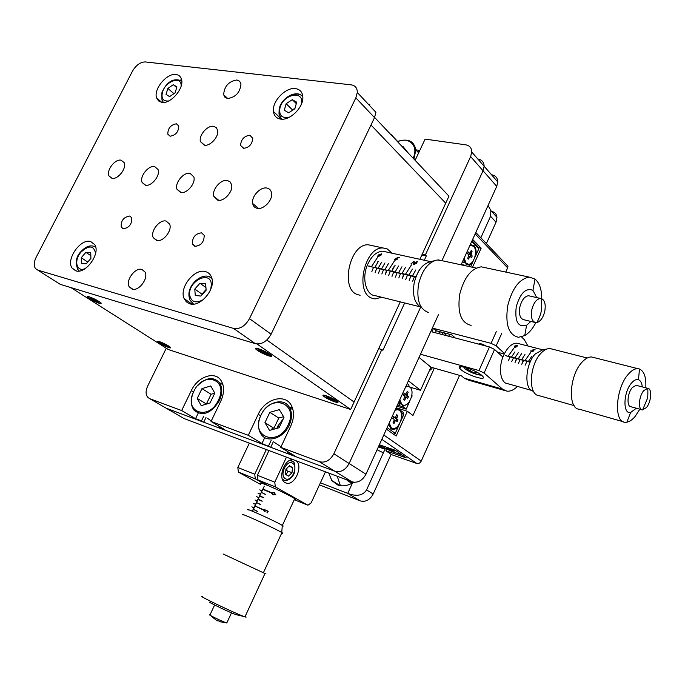 <?xml version="1.0" encoding="UTF-8"?>
<svg xmlns="http://www.w3.org/2000/svg" width="685" height="685" viewBox="0 0 685 685"><rect width="100%" height="100%" fill="white"/><g stroke="black" fill="none" stroke-linecap="round" stroke-linejoin="round"><path stroke-width="1.03" d="M346.601 479.808L349.975 482.274L352.963 482.805M349.598 480.938L350.711 482.514M328.731 473.07L331.831 480.579L337.636 484.92C342.38 486.607 347.338 485.939 352.51 482.916L347.749 493.363C356.602 496.753 362.879 495.606 366.569 489.921L373.188 494.013C369.9 499.947 365.584 502.242 360.259 500.889L347.749 493.363L320.409 482.814L311.178 502.867L307.899 505.213L275.319 486.889L257.937 479.928L257.372 475.279L274.779 482.197L275.319 486.889M337.243 476.28L340.402 485.656M292.992 459.609C284.258 458.71 277.348 478.935 285.14 482.642L286.219 483.096C294.55 486.196 303.489 466.108 296.168 460.799M286.065 474.696L288.008 471.186M286.467 457.152L274.779 482.197M268.982 450.559L257.372 475.279M257.937 479.928L268.186 485.665M319.458 484.886L360.259 500.889M496.026 222.214L490.58 216.263L490.888 210.637L491.53 211.34C494.741 212.042 496.548 214.028 496.959 217.316L496.026 222.214L486.444 243.432M385.432 448.29L366.569 489.921M391.118 454.326L373.188 494.013M490.58 216.263L480.904 237.618M496.959 217.316L490.888 210.637L488.088 205.423M254.734 474.226L255.299 478.866L238.406 472.093L237.815 467.495L254.734 474.226L266.337 449.557M249.331 443.152L237.815 467.495M265.557 484.612L255.299 478.866M238.406 472.093L260.6 484.466M325.461 471.845L320.409 482.814M352.51 482.916L354.573 482.326M377.067 449.805L383.377 452.819M481.889 375.483C475.724 369.823 455.217 363.41 459.849 368.53L460.902 369.583C467.136 375.2 487.48 381.596 482.814 376.408L481.889 375.483M478.687 344.118C479.312 343.048 481.855 343.716 486.316 346.122M438.135 333.484L440.506 331.891M435.377 332.756L436.276 330.786L451.732 334.819L455.311 337.988M438.665 333.621L439.042 332.79M436.276 330.786L433.511 328.372L431.935 331.848L489.475 346.952L494.57 349.453L502.91 357.099M494.57 349.453L484.098 373.042L478.986 370.542L420.479 354.239M504.494 353.528L496.171 345.839L491.085 343.339L496.265 331.677M433.511 328.372L491.085 343.339M504.639 390.493L468.694 380.201L464.224 378.163L461.579 375.928L430.942 367.203L419.04 357.416M484.098 373.042L502.525 389.123L506.891 391.144C510.359 391.512 513.887 389.945 517.483 386.434M527.964 346.019L524.299 339.632L521.516 336.934M497.661 352.287L504.237 354.025M408.397 380.834L420.504 390.304L430.942 367.203M409.741 387.059L420.504 390.304M429.358 370.713L431.91 368.633L432.192 367.554M434.324 368.162L412.969 415.47L407.361 411.291L396.17 436.037L386.443 429.17M505.821 263.973L507.962 266.225L507.645 267.869L475.159 233.876M448.718 336.258L449.617 334.263M447.048 335.821L443.452 332.662M379.353 444.762L395.185 450.233L406.333 457.905L385.929 450.798L391.64 454.677L416.788 463.471L381.819 439.342M385.929 450.798L386.742 449.017M383.788 435.009L421.232 461.091L459.575 375.363M505.761 272.082L507.645 267.869M421.232 461.091C420.136 463.086 418.655 463.882 416.788 463.471M472.522 267.278L481.153 248.193L472.65 239.39M442.099 334.52L442.998 332.533M478.318 247.619L481.153 248.193M396.829 407.943L407.361 411.291M516.79 346.747L517.098 345.505L514.957 346.148L514.581 347.338L516.618 346.576M516.91 346.653L514.289 347.586L514.658 346.071L517.432 345.317L516.91 346.653M531.74 356.286L528.572 361.2L531.74 356.286M524.958 354.513L521.79 359.402L524.958 354.513M518.237 352.758L515.069 357.621L518.237 352.758M513.896 348.185L508.407 355.858L513.896 348.185M514.889 351.884L511.729 356.739L514.889 351.884M521.593 353.631L518.425 358.512L521.593 353.631M530.678 352.535L525.172 360.301L530.678 352.535M531.851 350.377L533.786 349.478L535.173 349.838L532.656 350.198L533.213 351.251L531.055 351.79L530.789 350.84L531.346 351.542L532.913 351.165L532.75 350.463L531.851 350.377M518.853 343.69L516.961 343.202C512.02 343.194 507.628 347.115 503.792 354.984C497.935 367.297 500.264 383.292 507.773 383.703L531.449 390.373M530.276 361.808L505.402 355.618L530.113 362.168M506.129 355.806L505.564 355.258M533.598 350.746L533.118 350.258M516.439 358.752L515.026 362.528L516.704 359.008M523.177 360.541L521.756 364.334L523.443 360.798M530.027 362.356L528.606 366.167M526.902 361.526L525.138 365.233L526.902 361.526M520.138 359.736L518.382 363.427L520.138 359.736M513.425 357.955L511.678 361.629L513.425 357.955M510.094 357.065L508.347 360.738L510.094 357.065M533.341 391.178C523.811 390.005 525.164 363.898 535.439 353.802L542.837 349.752L547.015 348.99M552.238 349.102L549.456 348.545C546.707 348.631 543.916 350.163 541.09 353.135C529.437 364.634 527.87 394.346 538.641 395.605M593.912 357.561L591.66 356.988C588.569 356.834 585.367 358.555 582.062 362.151C569.175 375.363 567.488 409.202 579.45 409.253L623.136 421.703M645.784 387.83C646.34 377.546 644.251 371.27 639.516 369.001L637.838 368.658C634.841 368.547 631.707 370.354 628.436 374.07C615.687 387.77 613.477 422.397 625.088 422.26L626.861 422.2C629.583 421.686 632.323 419.794 635.089 416.506L639.816 409.176M642.299 386.914C641.854 382.958 640.569 380.552 638.446 379.704C636.348 379.062 634.079 380.124 631.638 382.898C623.281 391.948 622.614 414.596 630.637 412.498L636.339 408.226M637.033 385.535L636.185 385.312L632.358 387.522C627.297 393.044 626.407 406.847 631.082 406.77L641.665 409.681M646.366 407.609C651.289 402.095 652.317 388.506 647.77 388.326L643.814 390.553C638.762 396.118 637.821 409.998 642.462 409.904L646.366 407.609M272.827 494.827L271.217 492.686L273.906 492.515L275.824 494.784L272.827 494.827M257.372 511.472L253.493 509.417L257.372 511.472M260.565 504.648L256.678 502.61L260.565 504.648M263.751 497.832L259.701 496.154L263.751 497.832M270.318 492.498L262.877 489.373L270.318 492.498M265.335 494.424L261.447 492.421L265.335 494.424M262.158 501.232L258.108 499.553L262.158 501.232M262.355 509.554L255.085 506.01L262.355 509.554M265.986 509.991L268.177 511.421L267.518 512.825L267.013 512.594L267.552 511.43L266.397 510.667L264.359 511.532L263.485 509.691L265.112 509.16L263.879 509.888L264.521 511.233L265.866 510.847L265.986 509.991M294.413 499.399L295.398 499.451L294.721 498.723C291.656 496.334 273.486 487.566 264.967 484.381C260.797 482.822 259.444 482.617 260.925 483.773M252.534 511.241L264.273 486.162L252.303 511.156M274.856 493.02L273.906 492.515M260.634 504.494L256.678 502.61M263.811 497.695L259.863 495.812M270.429 492.25L263.031 489.03M265.395 494.305L261.447 492.421M262.227 501.095L258.271 499.211M262.483 509.28L255.085 506.01M260.223 493.945L258.074 493.542L260.223 493.945M260.103 494.193L258.228 493.209M255.454 504.134L253.313 503.706L255.454 504.134M255.351 504.34L253.467 503.372M252.191 511.104L250.213 510.316M253.698 507.876L251.883 506.763L253.698 507.876M256.884 501.077L255.06 499.981L256.884 501.077M258.476 497.678L256.644 496.591L258.476 497.678M261.644 490.897L259.812 489.826L261.644 490.897M257.457 511.293L253.493 509.417M272.972 494.527L275.319 494.553L273.769 492.823L271.62 492.875L272.972 494.527M248.21 510.034C242.524 506.48 271.44 519.341 280.756 524.522L283.213 526.054L282.306 525.969M281.74 533.05C283.085 533.504 283.153 533.358 281.937 532.613L279.968 531.509C269.376 525.729 236.556 511.044 243.124 515.009M245.17 616.38C246.497 617.194 246.429 617.356 244.947 616.86L264.984 573.499C266.379 574.167 266.379 574.158 264.984 573.499L223.087 553.977M244.947 616.86L242.644 615.995C230.742 611.362 196.09 594.58 202.486 596.575M236.822 614.839L234.638 614.18C227.3 611.337 206.176 601.096 209.961 602.226M226.881 622.759L225.776 622.656C220.887 620.85 207.084 614.085 209.798 614.83M400.768 420.984L401.967 418.544L401.898 413.141L400.468 411.565M388.635 424.332L390.998 428.716C393.293 430.111 395.742 429.384 398.345 426.532L399.389 424.015M397.591 409.296L400.066 410.084L403.08 412.31L403.782 414.528L401.898 413.141M387.145 427.62L395.254 433.357L398.345 426.532M394.911 433.117L394.723 433.536L395.254 433.357M401.967 418.544L403.782 414.528M399.937 410.854L400.066 410.084M396.358 407.335L397.42 409.527M397.608 409.322L395.57 409.082M463.676 259.153L464.49 261.978L462.341 262.098M474.722 257.637L475.861 255.317C476.52 251.035 475.912 247.807 474.046 245.641L470.278 244.613M462.854 262.235L464.738 262.638M472.059 240.7L478.019 246.865L478.798 248.826L471.691 241.497M475.861 255.317L478.798 248.826M466.177 265.908L465.68 265.412L466.571 264.05L468.985 265.086L470.672 266.773L473.412 260.523M468.985 265.086L472.419 262.929M461.262 264.461L465.68 265.412M400.245 402.831L399.74 404.296L398.25 403.182M399.252 400.965L400.288 403.97M397.394 405.058L403.225 406.899L402.283 404.767M396.88 406.179L406.222 409.142L403.225 406.899M406.222 409.142L409.861 400.896M403.174 406.128L408.825 403.397M397.994 403.748L399.74 404.296M411.223 397.882L412.053 396.187L411.933 394.791M409.322 386.794L408.594 384.593L407.19 383.497M461.116 264.812L496.736 186.371L483.045 170.745L484.124 166.249C484.004 162.225 482.009 159.836 478.164 159.083L478.164 159.083C482.009 159.836 484.004 162.225 484.124 166.249L483.045 170.745L441.936 260.625L483.045 170.745L470.638 156.582L471.751 152.036C471.648 147.969 469.653 145.571 465.766 144.835L425.102 139.115L415.127 160.324M395.665 450.559L394.783 450.096M398.113 453.59L400.134 453.633M398.687 453.949L402.532 455.285M389.114 450.319L392.608 451.74M386.717 448.983L392.094 451.663M379.952 444.967L380.697 446.62L384.388 448.983L384.859 447.956M379.156 447.005L379.721 447.365L380.697 446.62M382.016 445.687L381.434 446.971M379.721 447.365L384.388 448.983M468.429 368.41L466.836 368.667L470.021 371.047L475.296 373.102L477.428 372.786L476.024 371.732M475.929 371.681L475.296 373.102M470.792 369.318L470.021 371.047M289.704 460.406L292.486 461.373C294.73 461.664 295.406 465.398 294.516 472.59C291.682 480.159 284.797 481.392 284.164 480.253L282.425 479.252M290.937 460.56L292.015 461.022M292.015 472.727L292.486 467.564L289.455 465.766L285.936 469.156L285.465 474.345L288.505 476.118L292.015 472.727L286.758 470.698L286.998 468.138M288.984 466.22L292.486 467.564M292.444 461.313L292.889 461.707M397.231 451.638L393.901 449.797M382.161 445.738L383.566 447.142C388.378 450.55 402.069 455.696 398.987 452.922L398.576 452.562M389.765 449.446L392.162 450.841L393.601 451.338L392.651 450.439L394.526 451.09L387.864 447.896L389.191 448.821L386.965 448.153L387.898 448.795L389.765 449.446L389.996 448.872M378.411 446.834L379.961 446.363L378.985 445.592M389.166 423.176L391.392 427.842L392.719 428.416C398.978 430.18 404.938 413.86 399.346 410.315L397.899 409.681L395.048 410.229M395.939 420.641L397.189 421.54L397.976 419.794L396.735 418.886L397.685 415.393L396.726 414.69L395.69 416.968L394.962 417.55L393.558 416.583L392.753 418.338L394.012 419.246L394.098 420.47L393.062 422.756L394.029 423.45L395.057 421.164L395.939 420.641M394.183 420.23L395.476 420.65M394.791 420.153L395.793 420.581M396.101 420.753L396.683 419.46L395.493 418.595L395.322 417.448M396.683 419.46L397.976 419.794M395.502 417.276L396.649 417.662M393.866 417.268L393.344 417.037M393.952 420.787L395.057 421.164M408.174 386.434L405.982 386.143M399.8 402.985L402.343 404.861M399.775 399.826L401.958 404.552L403.431 405.195C409.587 406.779 415.281 390.767 409.853 387.145L408.277 386.451L405.614 386.957M404.647 397.214L403.619 399.483L404.57 400.203L406.325 397.36L407.695 398.362L408.474 396.624L407.25 395.69L407.173 394.457L408.2 392.197L407.258 391.469L405.529 394.312L404.124 393.301L403.337 395.048L404.57 395.99L404.647 397.214M404.441 394.046L403.893 393.806M406.008 394.08L407.173 394.457M406.625 397.548L407.181 396.315L406.008 395.416L405.854 394.217M407.181 396.315L408.474 396.624M404.724 397.017L406.291 397.36M404.484 397.574L405.597 397.942M464.293 262.012L466.425 263.828M464.173 258.048L466.091 263.177L468.326 264.204C473.857 264.898 478.19 250.53 473.669 246.472L471.34 245.393L469.782 245.709M471.468 257.637L472.23 255.967L471.117 254.846L472.059 251.412L471.203 250.539L470.218 252.714L469.413 253.116L468.292 251.986L467.538 253.655L468.651 254.786L468.703 256.053L467.718 258.228L468.574 259.093L469.559 256.918L470.364 256.515L471.468 257.637M470.509 256.661L470.912 255.753L472.23 255.967M470.912 255.753L469.85 254.683L469.85 253.159M470.895 251.224L472.059 251.412M468.617 253.013L467.941 252.756M468.138 252.953L469.413 253.116M468.429 256.652L469.559 256.918M468.668 256.13L469.696 256.687M491.53 174.761L491.847 174.812C495.657 175.591 497.635 177.972 497.781 181.945L496.736 186.371M166.284 348.228L147.583 386.254C145.485 390.981 145.622 394.748 147.994 397.548L149.844 398.73L181.653 410.546L191.329 390.596C197.571 376.827 214.508 370.705 220.844 380.226C224.492 385.843 224.492 392.779 220.853 401.042L211.04 421.463L248.304 435.309L258.262 414.279C265.061 398.721 285.174 393.156 291.373 405.494C294.379 411.385 294.199 418.158 290.86 425.813L280.764 447.365L319.433 461.733C325.315 463.111 330.119 460.457 333.869 453.778L349.136 463.505L420.684 307.085L349.136 463.505C345.471 470.081 340.719 472.676 334.888 471.289C340.719 472.676 345.471 470.081 349.136 463.505L365.97 474.226L438.4 314.792M365.97 474.226C362.382 480.682 357.698 483.216 351.919 481.812L319.433 461.733M149.844 398.73L166.07 408.14L334.888 471.289L289.678 454.378L287.503 453.059L294.285 455.585L280.764 447.365M206.005 417.456L203.71 422.217L166.07 408.14L184.034 418.544L351.919 481.812M184.034 418.544L182.527 417.67M419.811 150.426L415.838 149.835M292.255 407.361L289.627 407.652M248.304 435.309L261.97 443.512L270.721 447.279L220.895 428.647L218.678 427.337L219.183 426.284M264.77 437.569L261.97 443.512M203.779 416.137L201.484 420.907L195.559 418.689L198.213 413.175M203.71 422.217L201.484 420.907M211.04 421.463L224.851 429.641L218.678 427.337M222.856 384.328L222.334 384.413M283.265 418.852L277.999 425.847L279.514 426.798M277.999 425.847L276.808 428.382M271.149 440.421L268.537 445.969M273.324 441.748L270.721 447.279M333.869 453.778L381.836 349.547L382.864 350.369L404.672 302.967M424.323 260.257L426.318 255.916L425.351 254.991L470.638 156.582M421.866 254.957L426.318 255.916M422.166 254.306L425.351 254.991M390.904 134.303L397.72 141.53M378.694 348.656L381.836 349.547M166.07 408.14L164.563 407.258M181.653 410.546L195.559 418.689M288.085 451.817L287.503 453.059M129.662 216.032C123.565 217.094 120.757 220.81 121.245 227.172L123.206 228.773C129.251 227.788 132.085 224.106 131.708 217.727L129.662 216.032M176.396 123.814C170.736 124.833 167.876 128.283 167.799 134.157L170.12 136.212C175.728 135.262 178.614 131.845 178.785 125.954L176.396 123.814M249.879 135.245C244.151 135.998 241.034 139.398 240.555 145.443L243.398 148.354C249.057 147.677 252.191 144.321 252.782 138.284L249.879 135.245M201.587 232.84C195.345 233.594 192.279 237.293 192.382 243.954L194.908 246.335C201.056 245.684 204.147 242.028 204.19 235.366L201.587 232.84M154.716 166.609C148.525 164.999 139.32 176.619 142.129 182.484L145.297 185.181C151.351 186.894 160.624 175.48 158.029 169.512L154.716 166.609M267.013 188.075C260.48 186.448 251.112 196.578 252.696 203.539C253.21 206.151 254.692 207.743 257.123 208.317C263.46 210.038 272.853 200.243 271.585 193.213C271.132 190.37 269.607 188.649 267.013 188.075M227.48 180.515C221.032 178.879 211.682 189.642 213.78 196.261L217.753 200.174C224.029 201.904 233.422 191.44 231.599 184.727L230.16 181.919L227.48 180.515M190.105 173.373C183.777 171.747 174.478 182.989 176.978 189.24L180.532 192.468C186.705 194.197 196.064 183.203 193.804 176.85L190.105 173.373M121.151 160.196C115.123 158.603 106.029 170.496 109.052 176.002L111.895 178.263C117.794 179.958 126.973 168.236 124.131 162.636L121.151 160.196M141.958 269.47C135.176 267.107 125.269 280.576 129.225 286.784L132.111 289.121C138.721 291.587 148.696 278.444 145.049 272.082L141.958 269.47M166.198 221.084C159.665 219.106 150.075 231.35 153.234 237.626L156.497 240.452C162.867 242.524 172.526 230.562 169.64 224.166L166.198 221.084M213.669 126.34C207.512 125.012 198.496 135.45 200.448 141.607L204.233 145.169C210.244 146.581 219.32 136.375 217.582 130.133L216.212 127.556L213.669 126.34M236.899 79.965C228.713 81.335 224.295 86.25 223.635 94.718L224.98 97.321L227.6 98.529C235.666 97.304 240.127 92.458 240.983 83.99L239.639 81.207L236.899 79.965M90.711 241.548C80.59 238.115 65.563 259.683 72.156 268.186L75.761 270.832C85.539 274.522 100.789 253.51 94.753 244.665L90.711 241.548M205.551 271.62C194.54 267.981 178.879 287.768 184.137 298.634L186.38 301.905L189.745 303.78C200.225 307.642 216.023 288.907 211.699 277.699C210.62 274.488 208.574 272.459 205.551 271.62M295.492 88.622C285.722 86.978 271.894 101.389 273.469 111.509C274.051 115.825 276.406 118.342 280.525 119.07C289.909 120.937 303.84 107.125 302.821 96.876C302.402 92.073 299.953 89.315 295.492 88.622M176.019 74.502C166.857 72.85 153.269 89.255 156.6 97.929L158.526 100.935L161.797 102.356C170.676 104.24 184.428 88.202 181.499 79.34C180.694 76.506 178.871 74.896 176.019 74.502M369.849 104.736L368.684 104.591M351.234 84.854L145.254 61.933C140.348 62.035 136.092 65.101 132.496 71.137L36.134 257.337C33.882 262.012 33.659 265.746 35.483 268.546L37.769 270.121L233.517 328.415C239.844 329.416 245.161 326.163 249.486 318.645L355.84 97.844L357.296 92.449C357.296 88.031 355.275 85.497 351.234 84.854M58.208 283.051L60.263 284.352L255.385 343.682C261.653 344.726 266.902 341.575 271.114 334.212L374.515 117.623L375.911 112.306L357.296 92.449M70.923 287.597L168.39 349.564L350.669 409.484L354.102 402.035L266.833 340.025L354.102 402.035L400.254 301.871M419.871 259.29L445.721 203.18L370.987 125.004L445.721 203.18L448.958 196.167L374.609 117.409M377.897 262.081L377.829 261.593M89.041 296.725L87.175 296.691C89.444 298.917 93.605 301.186 99.65 303.489L101.311 303.181C98.375 300.809 94.282 298.66 89.041 296.725M159.348 341.575L157.344 341.464C159.408 343.399 163.193 345.42 168.698 347.535C170.531 348.108 171.13 348.057 170.514 347.355C167.911 345.317 164.194 343.39 159.348 341.575M325.983 395.707C323.5 394.928 322.515 394.937 323.02 395.707C325.324 397.762 329.279 399.826 334.879 401.889C337.868 402.814 338.707 402.66 337.414 401.427C334.588 399.338 330.778 397.428 325.983 395.707M258.425 348.725C256.053 348.023 255.111 348.083 255.599 348.905C258.202 351.328 262.56 353.64 268.683 355.858C271.654 356.714 272.416 356.457 270.969 355.07C267.724 352.621 263.545 350.506 258.425 348.725M350.669 409.484L257.021 343.998M360.122 295.244L357.484 294.584C339.76 289.181 349.924 242.952 368.521 244.828L372.323 245.65M381.81 297.281L375.029 298.917L372.006 298.223C354.368 292.829 364.685 246.155 383.206 247.996L387.213 248.912L392.205 253.253M392.873 268.623L392.873 269.428M392.248 275.319L392.025 276.363M414.023 261.327L410.931 263.879L414.228 261.473M380.903 255.359L378.043 256.627L377.623 256.139L378.651 254.863L381.742 253.767L380.903 255.359M412.361 269.111L409.065 274.848L412.361 269.111M415.846 269.89L412.55 275.653L415.846 269.89M405.426 267.544L402.146 273.264L405.426 267.544M416.086 276.466L418.997 270.601M401.984 266.773L398.704 272.476L401.984 266.773M395.142 265.232L391.871 270.9L395.142 265.232M388.369 263.699L385.107 269.351L388.369 263.699M381.648 262.184L378.394 267.809L381.648 262.184M377.572 257.337L371.741 266.285L377.572 257.337M378.308 261.43L375.063 267.047L378.308 261.43M384.996 262.937L381.742 268.58L384.996 262.937M394.337 261.071L388.481 270.121L394.337 261.071M398.559 265.994L395.279 271.688L398.559 265.994M411.479 264.889L405.597 274.051L411.479 264.889M395.853 258.519L398.105 257.312L399.492 257.62L396.735 258.245L397.206 258.279L397.129 259.418L394.808 260.197L394.671 259.127L395.142 259.889L396.838 259.332L396.778 258.536L395.853 258.519M416.523 263.271L413.62 264.573L413.175 263.948L414.16 262.749L417.293 261.619L416.523 263.271M394.055 267.047L394.021 266.439M386.092 251.926L382.812 251.207C376.313 251.558 371.09 256.353 367.143 265.617C361.594 279.232 366.389 295.646 375.654 295.757L420.213 306.829M416.026 276.62L368.761 266.2L415.872 277.04M369.986 266.482L368.915 265.797M414.125 264.59L413.175 263.948M386.494 270.515L385.21 274.771L386.794 270.703M403.568 274.445L402.266 278.752L403.867 274.642M414.348 276.928L412.687 281.175L414.348 276.928M410.854 276.123L409.202 280.37L410.854 276.123M407.378 275.319L405.725 279.557L407.378 275.319M400.468 273.735L398.824 277.947L400.468 273.735M397.035 272.938L395.399 277.151L397.035 272.938M393.618 272.159L391.991 276.355L393.618 272.159M390.219 271.371L388.592 275.558L390.219 271.371M383.463 269.822L381.845 273.991L383.463 269.822M380.106 269.042L378.488 273.204L380.106 269.042M376.767 268.28L375.157 272.433L376.767 268.28M373.436 267.51L371.827 271.654L373.436 267.51M380.603 255.291L381.339 254.015L378.951 254.931L378.377 256.318L380.603 255.291M416.206 263.203L416.891 261.875L414.476 262.817L413.945 264.256L416.206 263.203M421.421 307.419C414.699 303.755 412.276 295.663 414.142 283.128C417.233 270.695 422.722 263.554 430.591 261.713L434.127 260.788M442.159 260.72L437.193 259.992C428.279 262.072 422.063 270.198 418.535 284.361C416.36 299.962 419.64 309.32 428.373 312.428M485.28 267.689L481.324 266.842C471.28 268.289 464.087 277.399 459.746 294.173C457.195 312.574 460.988 322.96 471.134 325.349M541.724 298.677C541.698 289.344 539.463 282.811 535.019 279.069L529.359 277.142C519.495 278.735 512.312 288.162 507.799 305.433C505.025 324.347 508.587 334.965 518.485 337.277L524.744 335.59C528.966 333.098 532.656 328.791 535.824 322.661M536.706 297.59L532.939 290.363C525.883 287.537 520.326 292.966 516.259 306.64C514.606 321.505 518.048 327.721 526.594 325.264L530.849 321.428M530.019 296.074L528.529 295.74C524.556 296.34 521.662 300.107 519.846 307.051C518.708 314.655 520.146 318.91 524.162 319.818L534.608 322.335M544.772 311.298C545.919 304.354 544.772 300.107 541.321 298.54L540.456 298.429C536.501 299.045 533.615 302.847 531.783 309.834C530.618 317.498 532.031 321.779 536.021 322.678L536.92 322.584C540.568 321.359 543.188 317.592 544.772 311.298M209.447 276.877L211.905 278.418M194.797 289.07L195.251 295.475L200.919 296.074L206.134 290.217L205.637 283.804L199.969 283.248L194.797 289.07L201.947 294.148L202.006 294.858M205.92 287.529L199.969 283.248M193.521 304.114L189.985 300.133L189.009 296.536M206.074 289.515L201.947 294.148M94.547 246.429L95.66 246.994M85.89 252.328L81.258 257.723L81.429 263.451L86.25 263.802L90.917 258.373L90.72 252.637L85.89 252.328L90.822 255.659M87.757 262.055L81.258 257.723M79.314 271.012L77.773 269.445C75.127 262.269 76.163 256.353 80.881 251.678M180.369 79.991L181.748 80.761M167.902 88.399L166.027 94.367L169.589 96.636L175.052 92.903L176.927 86.901L173.339 84.666L167.902 88.399L173.913 93.682M176.696 87.646L173.339 84.666M163.381 102.425L161.968 100.027L161.831 92.843M291.185 95.54C296.168 93.365 300.039 93.682 302.796 96.482M286.142 103.709L284.309 110.251L288.659 112.794L294.875 108.752L296.691 102.176L292.307 99.676L286.142 103.709L292.486 109.9L292.349 110.388M296.297 103.606L292.307 99.676M281.535 119.164L278.992 114.061L279.18 108.769M295.012 108.256L292.486 109.9M270.549 355.952L270.541 355.087C265.831 351.662 261.19 349.521 256.592 348.656L256.61 349.496C261.233 352.895 265.883 355.044 270.549 355.952M263.614 351.876L264.23 352.167M262.004 351.884L261.216 351.996L263.151 353.006L268.349 354.599L264.025 351.61L259.418 349.932L258.819 350.026L262.004 351.884M263.708 351.653L263.151 353.006M264.376 351.79L263.939 352.903M333.98 399.381C327.07 395.921 323.722 394.868 323.936 396.213L326.959 398.25C333.852 401.701 337.191 402.746 336.96 401.384L333.98 399.381M332.764 399.329L326.214 396.641L329.023 398.91L333.698 400.819L334.674 400.982L332.156 399.526L333.518 399.629M332.019 398.79L331.591 399.646M330.53 398.499L330.29 399.107M329.399 398.028L329.023 398.91M100.635 302.89C98.923 300.783 86.327 295.098 87.971 297.17L88.117 297.358C89.932 299.508 102.416 305.125 100.755 303.044L100.635 302.89M93.211 298.9L90.137 298.095L90.617 298.617L94.59 300.921L98.606 302.145L95.746 300.946M95.009 300.176L94.59 300.921M95.874 300.629L93.023 299.217M166.404 344.82C161.018 342.089 158.244 341.121 158.089 341.892L161.703 344.315C167.089 347.038 169.846 348.006 169.991 347.218L166.404 344.82M164.434 344.272L164.169 344.915L167.928 346.533L165.265 345.368M165.427 345.112L160.795 342.663L162.619 344.075L161.771 343.99L164.169 344.915M163.629 344.135L163.321 344.829M413.123 158.209C418.963 146.17 409.33 136.289 397.523 141.675M397.48 141.632C407.849 138.079 413.971 140.827 415.838 149.878L413.937 159.066M419.109 151.924L417.413 151.565M408.183 152.969L403.157 146.71L402.506 146.958M288.137 424.863C299.157 402.617 270.515 393.121 260.959 415.238C249.76 436.893 278.11 447.57 288.137 424.863M260.857 415.333C266.739 401.847 284.138 397 289.567 407.609C292.23 412.738 292.093 418.655 289.164 425.351C283.496 438.366 267.116 443.478 261.165 434.341C257.74 429.041 257.628 422.705 260.857 415.333M279.069 427.757L283.984 417.319L279.309 409.639L269.822 412.344L264.932 422.671L269.505 430.403L279.069 427.757M283.599 416.694L278.769 418.047L273.94 428.288L264.932 422.671M278.769 418.047L269.822 412.344M272.399 427.32L271.842 429.752M274.248 442.313L281.055 446.74M218.395 400.186C229.073 379.088 203.12 370.491 193.778 391.469C182.964 412.027 208.625 421.695 218.395 400.186M197.605 385.698C205.954 377.452 213.198 376.39 219.328 382.513C222.539 387.393 222.556 393.438 219.38 400.648C211.297 413.346 202.957 416.643 194.334 410.538C190.764 406 190.37 400.108 193.153 392.865M210.021 403.028L214.799 393.13L210.732 385.955L201.972 388.626L197.22 398.422L201.202 405.648L210.021 403.028M214.79 393.156L211.091 394.269L206.399 403.987L197.22 398.422M211.091 394.269L201.972 388.626M205.491 403.431L205.217 404.458M207.666 418.441L211.28 420.967M294.276 499.69L307.625 505.093M478.986 370.542L489.475 346.952M501.831 333.081L496.171 345.839M502.525 389.123L464.224 378.163M463.865 367.057C464.096 368.624 467.161 370.653 473.078 373.145C477.291 374.712 479.74 375.115 480.416 374.352M292.572 463.248C286.673 459.207 279.069 475.493 285.388 478.669C291.313 482.54 298.771 466.485 292.572 463.248M391.178 449.583L390.955 450.011M395.493 418.595L396.735 418.886M393.567 417.199L394.808 417.49M404.116 393.969L405.357 394.243M406.008 395.416L407.25 395.69M469.85 254.683L471.117 254.846M469.799 253.279L471.074 253.578M258.262 414.279L260.651 415.778M191.329 390.596L193.555 391.948M355.84 97.844L374.515 117.623M249.486 318.645L271.114 334.212M233.517 328.415L255.385 343.682M37.769 270.121L60.263 284.352M210.809 289.173L211.348 284.361C210.655 269.89 188.101 280.987 189.634 294.884C191.149 302.162 195.73 303.738 203.359 299.602M95.592 253.339C93.836 245.393 89.007 244.947 81.095 252.02C73.518 260.309 76.446 272.519 85.231 268.571M181.088 86.301C182.15 75.453 165.616 80.753 162.491 92.107C161.026 98.512 163.081 101.457 168.647 100.96M300.998 105.079L301.109 104.694C305.57 89.975 283.487 93.365 279.994 107.725C278.744 115.679 282.032 118.762 289.841 116.972M265.335 352.296L265.163 352.732M94.384 299.568L93.973 300.253M350.206 481.897L347.175 480.022M340.145 485.614L331.831 480.579M285.397 482.779L286.219 483.096M307.685 505.128L294.267 499.699M460.671 366.68L459.849 368.53M478.883 344.17L479.166 343.536M507.962 266.225L475.792 232.48M516.961 343.202L542.606 349.761M550.106 348.562L587.25 357.998M591.66 356.988L637.838 368.658M638.446 379.704L639.516 369.001M636.185 385.312L647.625 388.309M647.77 388.326C648.104 396.898 647.462 397.916 647.385 398.593L642.616 409.913M630.637 412.498L626.861 422.2M539.266 395.716L574.073 405.589M294.721 498.723L282.357 525.446M282.314 525.412L281.74 532.493M281.937 532.613L263.382 572.754M235.597 614.548L244.194 616.594M231.479 612.87L226.769 623.007M226.504 622.922L220.356 621.809C214.953 618.812 221.323 624.309 210.286 615.378M214.619 605.001L209.995 614.89M282.254 526.071L282.503 525.532M390.202 426.532L390.81 428.579M467.521 370.499L473.095 373.188M473.189 373.222C478.541 374.96 481.178 375.5 481.084 374.832M380.278 445.67L379.961 446.363M396.855 409.347L397.899 409.681M394.911 417.542L393.738 417.268M407.224 386.134L408.277 386.451M405.469 394.303L404.296 394.046M406.325 397.36L405.152 396.889M470.261 245.179L471.34 245.393M471.751 152.036L497.781 181.945M123.557 228.833L121.245 227.172M170.265 136.229L167.799 134.157M243.886 148.405L240.555 145.443M195.696 246.446L192.382 243.954M145.691 185.241L142.129 182.484M258.553 208.463L252.696 203.539M218.729 200.294L213.78 196.261M181.174 192.562L176.978 189.24M112.1 178.305L109.052 176.002M132.984 289.293L129.225 286.784M157.285 240.581L153.234 237.626M204.669 145.22L200.448 141.607M227.788 98.546L223.635 94.718M76.455 270.995L72.156 268.186M192.083 304.149L184.137 298.634M281.492 119.164L273.469 111.509M161.72 102.339L156.6 97.929M323.594 395.134L323.02 395.707M256.267 348.245L255.599 348.905M368.521 244.828L383.206 247.996M382.812 251.207L430.779 261.661M378.411 256.652L377.623 256.139M395.245 260.231L394.363 259.649M438.46 259.923L476.212 268.075M481.324 266.842L529.359 277.142M532.939 290.363L535.019 279.069M528.529 295.74L540.456 298.429M541.321 298.54C541.904 304.825 541.861 309.021 541.201 311.136C541.004 313.473 539.574 317.292 536.92 322.584M526.594 325.264L524.744 335.59M211.948 278.607C204.849 270.592 188.092 282.965 188.932 295.432M95.677 247.071C91.019 244.545 86.113 246.052 80.95 251.592M181.765 80.933C173.622 77.67 167.029 81.464 161.994 92.312M302.821 96.842C297.692 89.298 282.366 96.696 279.403 107.922M332.199 399.415L332.362 398.987M418.655 152.892L415.838 149.878M293.026 409.878L289.567 407.609M222.993 384.842L219.328 382.513"/></g></svg>
